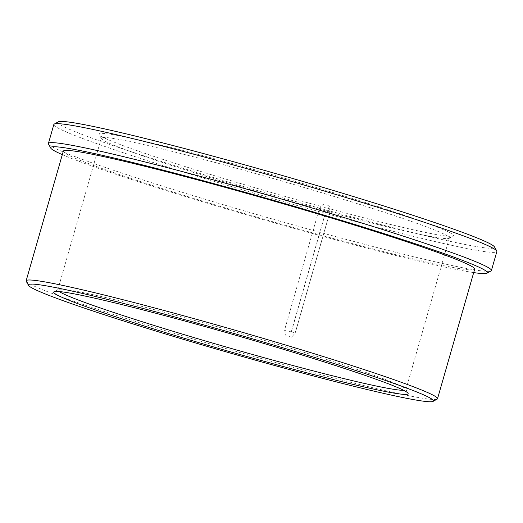 <?xml version="1.0" encoding="UTF-8"?>
<svg xmlns="http://www.w3.org/2000/svg" width="523" height="523" viewBox="0 0 523 523"><rect width="100%" height="100%" fill="white"/><g stroke="black" fill="none" stroke-linecap="round" stroke-linejoin="round"><path stroke-width="0.39" stroke-dasharray="2.62 1.96" d="M291.586 337.106L286.016 335.844L284.558 330.072L319.455 208.376L322.926 204.558L327.882 205.206L329.987 211.567L295.096 333.262L291.586 337.106L295.096 333.262M58.288 121.846A227.145 10.702 -164 0 0 208.867 176.186A227.145 10.702 -164 0 0 494.49 246.928M53.836 124.52A230.434 10.852 -164 0 0 206.984 179.219A230.434 10.852 -164 0 0 496.85 251.55M48.502 144.047A230.434 10.852 -164 0 0 201.545 198.184A230.434 10.852 -164 0 0 491.025 270.94M403.691 390.321A181.056 8.531 -164 0 0 405.881 389.661A181.056 8.531 -164 0 0 405.796 389.223A181.056 8.531 -164 0 0 234.186 331.556A181.056 8.531 -164 0 0 58.099 289.52A181.056 8.531 -164 0 0 57.792 289.853A181.056 8.531 -164 0 0 59.295 291.573M221.628 181.108A181.056 8.531 -164 0 0 449.08 238.272A181.056 8.531 -164 0 0 449.381 237.939A181.056 8.531 -164 0 0 277.693 179.834A181.056 8.531 -164 0 0 101.299 138.131A181.056 8.531 -164 0 0 101.384 138.569A181.056 8.531 -164 0 0 221.628 181.108M221.562 177.82A184.351 8.682 -164 0 0 453.147 236.023A184.351 8.682 -164 0 0 278.641 176.526A184.351 8.682 -164 0 0 99.128 134.509A184.351 8.682 -164 0 0 221.562 177.82M26.248 281.302A213.972 10.081 -164 0 0 168.36 331.569A213.972 10.081 -164 0 0 437.163 399.127M63.309 151.18A213.972 10.081 -164 0 0 205.519 201.976A213.972 10.081 -164 0 0 474.681 269.142M62.322 154.631A227.145 10.702 -164 0 0 201.617 201.473A227.145 10.702 -164 0 0 473.694 272.594M326.254 210.174L291.363 331.87L295.188 333.236L330.085 211.54L326.169 210.148L291.272 331.844L284.558 330.072M329.987 211.567L330.085 211.54C330.438 206.154 329 206.572 327.882 205.206M319.455 208.376L326.169 210.148M101.299 138.131L57.792 289.853M449.381 237.939L405.881 389.661M449.08 238.272L453.147 236.023M101.384 138.569L99.128 134.509M58.099 289.52L54.032 291.769M405.796 389.223L408.051 393.283"/><path stroke-width="0.78" d="M473.694 272.594A227.145 10.702 -164 0 0 486.959 273.183L491.025 270.94A230.434 10.852 -164 0 0 491.411 270.515L496.85 251.55A230.434 10.852 -164 0 0 496.745 250.988L494.49 246.928A227.145 10.702 -164 0 0 279.197 174.59A227.145 10.702 -164 0 0 58.288 121.846L54.222 124.095A230.434 10.852 -164 0 0 53.836 124.52L48.397 143.485A230.434 10.852 -164 0 0 48.502 144.047L50.757 148.107A227.145 10.702 -164 0 0 62.322 154.631M496.745 250.988A230.434 10.852 -164 0 0 278.334 177.598A230.434 10.852 -164 0 0 54.222 124.095M491.411 270.515A230.434 10.852 -164 0 0 272.895 196.563A230.434 10.852 -164 0 0 48.397 143.485M59.295 291.573A181.056 8.531 -164 0 0 178.127 332.831A181.056 8.531 -164 0 0 403.691 390.321M176.244 335.864A184.351 8.682 -164 0 0 408.051 393.283A184.351 8.682 -164 0 0 233.323 334.57A184.351 8.682 -164 0 0 54.032 291.769A184.351 8.682 -164 0 0 176.244 335.864M168.432 334.857A210.684 9.924 -164 0 0 433.096 401.376A210.684 9.924 -164 0 0 233.663 333.38A210.684 9.924 -164 0 0 28.504 285.362A210.684 9.924 -164 0 0 168.432 334.857M433.096 401.376L437.163 399.127A213.972 10.081 -164 0 0 437.522 398.735A213.972 10.081 -164 0 0 234.611 330.065A213.972 10.081 -164 0 0 26.15 280.779A213.972 10.081 -164 0 0 26.248 281.302L28.504 285.362M437.522 398.735L474.681 269.142A213.972 10.081 -164 0 0 271.777 200.472A213.972 10.081 -164 0 0 63.309 151.18L26.15 280.779M486.959 273.183A227.145 10.702 -164 0 0 271.947 199.878A227.145 10.702 -164 0 0 50.757 148.107"/></g></svg>
